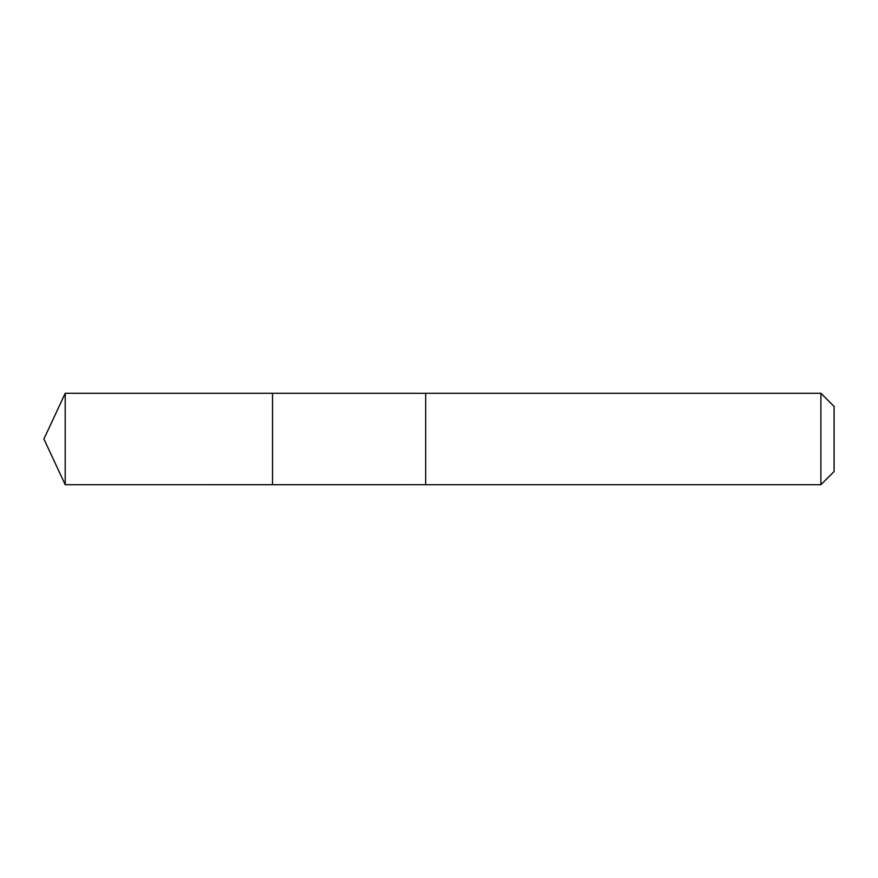<?xml version="1.0" encoding="UTF-8"?>
<svg xmlns="http://www.w3.org/2000/svg" width="878" height="878" viewBox="0 0 878 878"><rect width="100%" height="100%" fill="white"/><g stroke="black" fill="none" stroke-linecap="round" stroke-linejoin="round"><path stroke-width="0.66" stroke-dasharray="4.39 3.29" d="M272.52 452.115L272.52 393.278L272.52 452.115M65.224 484.722L65.224 393.278M425.687 452.104L425.687 393.289L425.687 452.104M820.897 484.722L820.897 393.278M834.1 471.53L834.1 406.47"/><path stroke-width="1.32" d="M272.52 484.722L272.52 393.278L65.224 393.278L65.224 484.722L272.52 484.722L272.52 393.278L425.687 393.289L425.687 484.711L65.224 484.722L43.9 439L65.224 484.722M425.687 425.885L425.687 484.722L820.897 484.722L820.897 393.278L425.687 393.278L425.687 425.885M820.897 393.278L834.1 406.47L834.1 471.53L820.897 484.722M43.9 439L65.224 393.278"/></g></svg>
